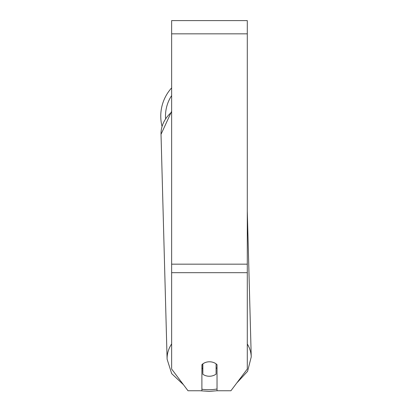 <?xml version="1.0" encoding="UTF-8"?>
<svg xmlns="http://www.w3.org/2000/svg" width="412" height="412" viewBox="0 0 412 412"><rect width="100%" height="100%" fill="white"/><g stroke="black" fill="none" stroke-linecap="round" stroke-linejoin="round"><path stroke-width="0.62" d="M216.084 363.858L216.084 374.096A9.455 7.241 -1.5 0 1 209.466 376.244A9.455 7.241 -1.5 0 1 202.848 374.245L202.843 363.863M201.901 368.101A9.455 7.241 -1.5 0 0 202.699 368.776L202.848 374.245M202.848 363.899A9.455 7.241 -1.5 0 1 206.144 362.251M217.031 367.628A9.455 7.241 -1.5 0 1 216.084 368.513M202.699 368.776L202.699 363.976M247.293 272.677L247.293 20.6L171.639 20.6L171.639 369.034L188.016 390.767L201.901 390.767L201.901 364.687A9.455 7.246 0 0 1 217.031 364.687L217.031 390.767L230.916 390.767L247.293 369.034L247.293 272.677L171.639 272.677M162.019 126.319A42.081 42.081 0 0 1 171.639 87.88A42.081 42.081 0 0 0 160.762 116.112M171.639 343.902A42.081 32.234 178.5 0 0 167.102 359.192L171.686 373.632L183.505 384.777M217.031 388.995A37.353 28.608 -1.5 0 1 209.25 389.711A37.353 28.608 -1.5 0 1 201.901 389.232M171.639 111.297L161.025 134.317A42.081 32.234 -1.5 0 1 171.639 112.115M247.293 210.985L251.238 356.921A42.081 32.234 178.5 0 0 247.293 343.989M247.293 33.841L171.639 33.841M247.293 264.164L171.639 264.164M171.639 95.584A37.353 37.353 0 0 0 165.562 118.424M200.428 390.767L209.224 391.4L217.031 390.736M161.025 134.317L167.102 359.192M236.782 382.98L247.586 371.32L251.238 356.921"/></g></svg>
